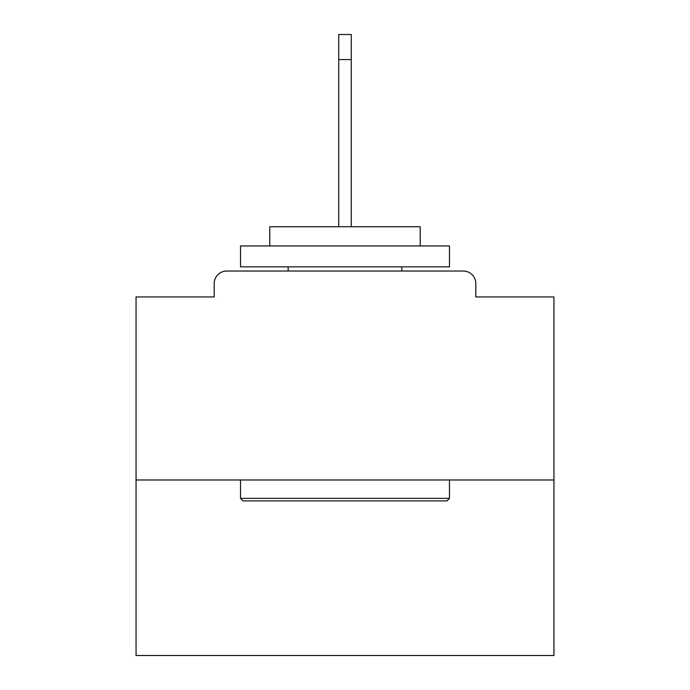 <?xml version="1.0" encoding="UTF-8"?>
<svg xmlns="http://www.w3.org/2000/svg" width="690" height="690" viewBox="0 0 690 690"><rect width="100%" height="100%" fill="white"/><g stroke="black" fill="none" stroke-linecap="round" stroke-linejoin="round"><path stroke-width="1.03" d="M475.807 296.942L475.807 283.573L475.807 296.942L553.949 296.942L553.949 655.5L136.051 655.5L136.051 296.942L214.193 296.942L214.193 283.573L214.193 296.942M553.949 479.981L136.051 479.981M475.807 283.573A12.541 12.541 0 0 0 463.266 271.032L226.734 271.032A12.541 12.541 0 0 0 214.193 283.573M463.266 271.032L410.196 271.032M279.804 271.032L226.734 271.032M446.965 500.88L243.035 500.88L240.525 498.37L449.475 498.37L446.965 500.88M240.525 245.959L449.475 245.959L449.475 266.849L240.525 266.849L240.525 245.959M420.219 245.959L420.219 226.734L269.781 226.734L269.781 245.959M240.525 479.981L240.525 498.37M449.475 479.981L449.475 498.37M288.161 266.849L288.161 271.032M401.839 266.849L401.839 271.032M338.73 59.573L338.73 34.5L351.27 34.5L351.27 59.573L338.73 59.573L338.73 226.734M351.27 59.573L351.27 226.734"/></g></svg>
